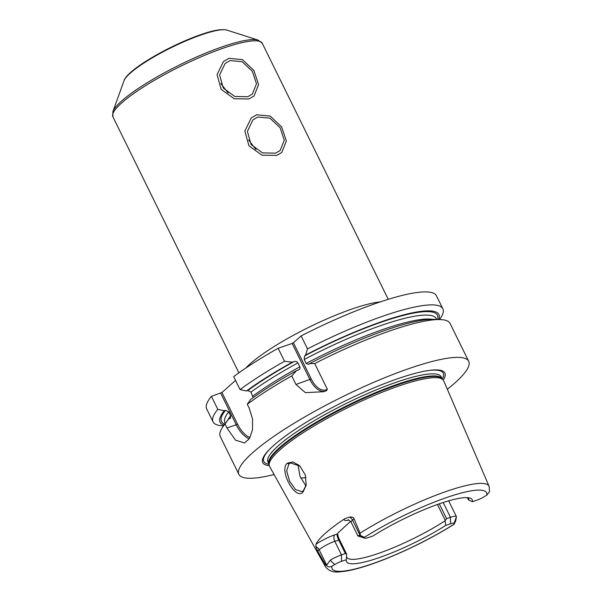 <?xml version="1.0" encoding="UTF-8"?>
<svg xmlns="http://www.w3.org/2000/svg" width="602" height="602" viewBox="0 0 602 602"><rect width="100%" height="100%" fill="white"/><g stroke="black" fill="none" stroke-linecap="round" stroke-linejoin="round"><path stroke-width="0.9" d="M345.36 553.524L338.693 539.979C337.338 537.195 336.849 535.201 337.233 533.989L334.81 534.824A5.125 2.822 -109 0 0 334.81 541.318L341.469 554.863L345.36 553.524L346.692 554.299L339.603 539.896L334.81 541.318A12.808 2.385 153.8 0 0 319.135 549.746L317.638 551.078L325.17 564.172A91.165 16.991 -26.2 0 0 325.494 566.813L269.591 466.452A97.02 18.083 -26.2 0 1 269.222 465.421A97.02 18.083 -26.2 0 1 310.572 428.067A97.02 18.083 -26.2 0 1 398.727 386.025A97.02 18.083 -26.2 0 1 443.095 379.862A97.02 18.083 -26.2 0 1 443.689 380.788L489.095 486.311A91.165 16.991 153.8 0 0 446.842 491.24A91.165 16.991 -26.2 0 0 360.064 533.191L354.051 518.743L352.546 520.075L360.026 535.276L364.481 537.315L364.624 537.985L357.791 535.69A12.808 2.385 153.8 0 0 357.829 535.795A12.808 2.385 153.8 0 0 358.235 536.096L364.895 538.226A7.683 1.43 -26.2 0 1 364.624 537.985M317.638 551.078L315.915 546.751L315.93 544.276A92.204 17.187 -26.2 0 1 344.577 518.834L349.326 517.08C351.914 516.757 353.487 517.306 354.051 518.743M287.259 463.194L292.941 461.93L299.826 465.888L305.252 474.865L306.215 485.069L303.017 492.09C295.431 500.856 278.696 470.087 287.259 463.194L288.877 463.954L290.6 462.953L300.105 466.159M360.064 533.191L360.417 535.321M360.026 535.276L357.791 535.69M454.043 523.431L456.429 516.697L455.699 520.918L454.186 524.101L454.043 523.431A7.683 1.43 -26.2 0 0 450.462 523.793L445.676 525.448A70.088 13.063 -26.2 0 1 379.727 557.46A70.088 13.063 -26.2 0 1 346.195 560.184A70.088 13.063 -26.2 0 1 346.263 559.709L341.469 561.357A7.683 1.43 153.8 0 0 334.697 564.563L331.905 566.241C329.896 567.31 328.09 567.046 326.495 565.451L330.182 560.206L334.697 564.563M364.895 538.226A7.683 1.43 -26.2 0 0 368.206 537.616L372.992 535.968A70.088 13.063 -26.2 0 1 471.208 498.667A70.088 13.063 -26.2 0 1 472.404 501.707L477.198 500.059A7.683 1.43 153.8 0 0 483.97 496.853L486.762 495.175L489.569 491.623L489.095 486.311M439.294 503.836L446.579 518.646L445.141 520.76L445.676 525.448M446.579 518.646L450.469 517.306A12.808 2.385 153.8 0 1 456.391 516.591A12.808 2.385 153.8 0 1 456.429 516.697M346.263 559.709L346.692 554.299M445.141 520.76A67.868 12.65 153.8 0 1 378.176 553.509A67.868 12.65 -26.2 0 1 346.775 557.286A67.868 12.65 -26.2 0 1 346.564 556.669M472.404 501.707L468.537 499.991A67.868 12.65 153.8 0 0 468.732 497.809M341.469 561.357L341.469 554.863A12.808 2.385 153.8 0 0 330.182 560.206M326.495 565.451L325.17 564.172M325.494 566.813C331.589 574.218 339.144 571.652 344.6 571.351C354.781 569.785 367.762 565.918 383.534 559.762C408.683 549.761 432.266 537.902 454.292 524.176L454.186 524.101A86.056 16.036 153.8 0 1 371.938 563.916A86.056 16.036 153.8 0 1 331.905 566.241M445.247 520.339L437.451 504.484M468.537 499.991L467.318 497.651M443.253 380.043A101.497 18.918 153.8 0 0 429.58 370.373A101.497 18.918 153.8 0 0 397.899 378.658A101.497 18.918 153.8 0 0 269.952 448.926A101.497 18.918 153.8 0 0 269.275 465.655M274.083 474.519A128.053 23.869 -26.2 0 1 238.889 474.361A128.053 23.869 -26.2 0 1 290.608 425.418A128.053 23.869 -26.2 0 1 409.435 368.409A128.053 23.869 153.8 0 1 468.687 361.29L450.078 323.462A128.053 23.869 -26.2 0 0 440.235 319.572A128.053 23.869 -26.2 0 0 390.826 330.588A128.053 23.869 -26.2 0 0 314.718 363.57L327.33 389.193L326.562 390.63L323.658 391.736L305.387 392.632L295.943 384.452L291.744 375.919L296.515 370.651L298.705 369.846M447.339 389.268A128.053 23.869 153.8 0 0 468.687 361.29M249.326 438.783A25.608 14.102 71 0 1 236.24 424.771L226.962 427.969L235.495 440.137L244.495 442.967L249.431 438.61L252.456 430.046L252.547 419.075L249.22 408.201L247.279 404.243A128.053 23.869 -26.2 0 1 291.744 375.919M226.962 427.969L225.02 424.011A128.053 23.869 -26.2 0 0 223.199 426.366A128.053 23.869 -26.2 0 0 220.279 436.54L238.889 474.361M325.02 391.24A20.491 11.28 71 0 1 309.955 379.629L292.143 343.441L293.4 342.764L311.204 378.951L295.943 384.452M327.33 389.193A19.467 10.716 71 0 1 311.204 378.951M438.805 319.519A121.965 22.733 153.8 0 0 305.56 355.082L307.502 348.904L301.113 335.916L293.4 342.764M278.139 348.265L284.528 361.253A128.053 23.869 -26.2 0 0 240.063 389.584L233.674 376.596A128.053 23.869 -26.2 0 1 278.139 348.265L292.143 343.441M235.548 380.411L221.942 392.489L211.415 396.357A128.053 23.869 -26.2 0 0 206.674 408.886L213.063 421.874A128.053 23.869 -26.2 0 1 217.804 409.345L211.415 396.357M301.113 335.916A128.053 23.869 -26.2 0 1 436.465 295.815L442.861 308.803A128.053 23.869 -26.2 0 1 439.942 318.977L439.535 319.542M432.244 319.323A117.811 21.958 153.8 0 0 306.177 363.457L308.803 364.376L309.729 363.548L314.718 363.57M306.177 363.457L304.228 359.507L304.635 355.902A120.37 22.432 -26.2 0 1 437.601 319.474M305.56 355.082L304.635 355.902M223.605 425.795L222.906 425.772A128.053 23.869 -26.2 0 1 213.063 421.874M307.502 348.904A128.053 23.869 -26.2 0 1 442.861 308.803M223.199 426.366L226.999 421.061A121.965 22.733 -26.2 0 1 228.406 419.218L225.02 424.011M309.729 363.548A121.965 22.733 -26.2 0 1 433.711 319.346L440.235 319.572M247.279 404.243L250.665 399.457A121.965 22.733 -26.2 0 1 296.515 370.651M228.406 419.218L230.513 418.202L230.649 415.809L228.707 411.851L225.524 410.308L224.237 410.752A121.965 22.733 153.8 0 0 224.027 425.2M298.201 370.072C299.826 369.335 300.368 368.266 299.834 366.866L297.892 362.916C297.095 361.606 295.808 361.17 294.032 361.606L292.346 362.186A121.965 22.733 153.8 0 0 246.496 390.991L247.783 390.547L250.966 392.09L253.141 397.651M224.237 410.752L217.804 409.345M240.063 389.584L246.496 390.991M284.528 361.253L292.346 362.186M250.041 437.541A24.584 13.537 71 0 1 237.497 424.094L236.24 424.771L220.693 393.166M237.497 424.094L221.942 392.489M247.761 96.719L234.757 96.455L223.274 88.05L219.61 74.957L225.156 63.443L229.987 60.599L242.072 61.682L252.313 71.194L256.497 83.813L252.366 94.078L247.761 96.719M275.535 153.164L262.525 152.9L251.049 144.488L247.384 131.402L252.93 119.881L257.761 117.044L269.846 118.12L280.08 127.639L284.272 140.258L280.141 150.523L275.535 153.164M255.91 149.446L248.634 139.995M228.135 93.001L220.859 83.55M306.275 484.648L303.423 490.63L301.798 491.601L295.567 489.622L289.63 481.284L286.702 470.982L288.877 463.954M297.998 464.481L299.962 476.205L305.966 486.047M338.046 532.8L337.925 532.988C337.421 534.207 337.985 536.51 339.603 539.896M337.925 532.988L350.59 521.355M228.88 58.341L242.403 59.613L253.833 70.411L258.582 84.543L254.036 96.019L248.874 98.976L234.178 98.743L221.16 89.359L217.081 74.625L223.425 61.554L228.88 58.341M256.648 114.786L270.178 116.058L281.608 126.849L286.356 140.981L281.811 152.464L276.649 155.421L261.953 155.181L248.935 145.797L244.856 131.07L251.2 117.992L256.648 114.786M486.762 495.175A86.056 16.036 153.8 0 0 446.729 497.5A86.056 16.036 153.8 0 0 364.481 537.315M450.462 523.793L450.469 517.306L443.192 502.519M326.615 564.947L319.135 549.746A5.125 4.169 48.4 0 0 315.915 546.751M334.81 534.824A17.925 3.341 153.8 0 0 315.93 544.276M443.095 379.862L442.034 378.658A96.591 18 153.8 0 0 397.854 384.791A96.591 18 153.8 0 0 310.083 426.645A96.591 18 153.8 0 0 268.913 463.841L269.222 465.421M268.943 463.976L267.973 462.012A96.508 17.985 153.8 0 1 306.952 425.125A96.508 17.985 153.8 0 1 396.507 382.165A96.508 17.985 153.8 0 1 441.161 376.799L442.124 378.763A96.508 17.985 153.8 0 0 397.531 384.242A96.508 17.985 153.8 0 0 308.247 427.036A96.508 17.985 153.8 0 0 268.943 463.969M270.448 448.43A100.007 18.639 153.8 0 0 269.004 464.285M442.327 378.997A100.007 18.639 153.8 0 0 428.887 370.471M230.649 415.809A117.811 21.958 153.8 0 0 227.88 419.887M299.834 366.866A117.811 21.958 153.8 0 0 252.908 396.041M228.707 411.851A117.811 21.958 153.8 0 0 224.892 422.709L225.268 423.469M436.676 319.444L436.299 318.684A117.811 21.958 153.8 0 0 304.228 359.507M297.892 362.916A117.811 21.958 153.8 0 0 250.966 392.09M224.727 424.222A120.37 22.432 -26.2 0 1 225.524 410.308M247.783 390.547A120.37 22.432 -26.2 0 1 294.032 361.606M245.857 368.025A83.234 15.517 -26.2 0 1 352.185 308.946A83.234 15.517 -26.2 0 1 380.186 301.926M388.245 299.329L262.291 43.359A83.234 15.517 153.8 0 0 223.786 47.987A83.234 15.517 153.8 0 0 146.542 85.04A83.234 15.517 153.8 0 0 112.928 116.856L238.881 372.826M124.027 80.706C127.218 69.719 170.133 45.142 200.902 34.607C213.085 30.311 221.747 28.813 226.879 30.1A58.371 10.881 153.8 0 0 201.738 34.728A58.371 10.881 153.8 0 0 124.027 80.706L112.875 111.648L112.928 116.856M226.879 30.1L258.205 40.138A82.482 15.374 153.8 0 0 222.672 46.678A82.482 15.374 153.8 0 0 112.875 111.648M303.017 492.09L303.423 490.63M305.959 477.559A80.676 15.035 -26.2 0 1 300.767 478.108M344.577 518.834A17.925 3.341 153.8 0 0 348.867 520.113M349.326 517.08A5.125 4.169 -131.6 0 1 352.546 520.075A12.808 2.385 153.8 0 0 351.162 522.243L357.829 535.795M448.648 500.841L456.391 516.591M258.205 40.138L262.291 43.359M348.122 519.932C347.888 519.233 348.904 520 351.162 522.243"/></g></svg>
